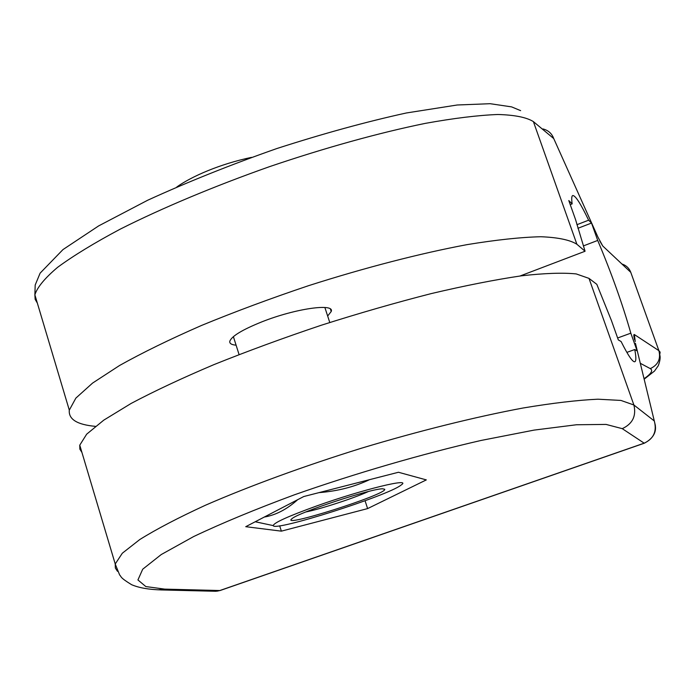 <?xml version="1.0" encoding="UTF-8"?>
<svg xmlns="http://www.w3.org/2000/svg" width="695" height="695" viewBox="0 0 695 695"><rect width="100%" height="100%" fill="white"/><g stroke="black" fill="none" stroke-linecap="round" stroke-linejoin="round"><path stroke-width="1.04" d="M617.629 337.987L630.817 333.174L637.159 350.94L634.752 349.533C636.22 357.195 636.22 361.278 634.752 361.774C632.58 362.112 628.037 355.362 621.104 341.532L618.307 339.898L611.426 320.517L596.823 284.342L588.995 278.382L576.225 273.926C562.959 272.562 544.645 273.196 521.285 275.837C495.179 279.694 465.224 285.593 431.413 293.551C395.985 302.603 359.298 313.158 321.351 325.217C283.603 337.892 247.767 351.036 213.852 364.658C181.908 378.21 154.342 391.129 131.164 403.421L103.772 420.145L86.667 434.184L79.76 445.165L79.856 449.152L81.932 452.445M95.389 426.348C77.136 424.697 68.44 419.293 69.3 410.137L75.859 398.113L92.583 383.075L119.592 365.474C142.51 352.652 169.823 339.316 201.533 325.451C235.223 311.595 270.868 298.346 308.458 285.714C365.127 267.61 420.353 253.371 466.971 244.649C496.195 239.862 520.833 237.221 540.875 236.734C557.981 237.421 569.987 239.923 576.885 244.249L585.068 251.243L575.512 219.472L568.788 200.56L572.15 203.887C571.394 198.501 571.638 195.712 572.897 195.521C575.59 195.747 580.838 203.974 588.622 220.193L591.523 223.06L597.717 240.435C611.591 273.448 622.624 304.358 630.817 333.174M577.927 228.29L591.523 223.06M576.92 224.711L588.622 220.193M655.359 425.34C654.707 424.576 659.19 435.4 644.326 443.21L220.228 590.481L213.817 591.228M655.376 425.488L654.299 420.97C657.036 431.352 653.665 438.754 644.178 443.175L644.326 443.219M635.456 343.321L654.299 420.97L633.892 404.994L620.939 400.433L597.952 399.199C577.727 400.12 552.777 403.057 523.092 408C475.701 416.852 419.389 430.796 361.469 448.197C303.741 466.171 249.418 486.083 205.555 505.187C178.476 517.636 156.557 529.086 139.782 539.537L122.32 553.22L115.231 563.993L115.335 568.015L117.498 571.325M543.351 129.035L542.986 128.949C548.259 130.295 551.856 133.51 553.75 138.592L552.881 136.55M37.348 303.107L35.15 299.345L34.872 294.819C37.269 287.287 44.862 278.113 57.659 267.288C73.531 255.63 94.39 242.911 120.226 229.142C162.117 208.048 214.164 186.199 269.608 166.626C325.26 147.714 379.505 132.71 425.305 123.371C454.017 118.193 478.23 115.24 497.941 114.493C514.76 114.979 526.584 117.351 533.395 121.616L553.75 138.592L597.969 237.169L602.747 245.978L630.773 272.336L632.511 277.166M585.068 251.243L520.068 275.993M327.666 316.017L331.22 311.49C334.799 302.985 295.332 308.537 261.972 321.811C242.346 329.708 231.626 336.198 229.793 341.28C229.402 343.486 231.513 344.79 236.1 345.189M367.612 508.592L281.362 531.154L245.743 526.688L303.758 496.534L398.452 472.261L426.322 479.897L367.612 508.592L365.066 500.756M281.362 531.154L279.677 525.811M597.717 240.435L583.331 245.934M572.15 203.887L570.239 204.634M634.752 349.533L626.864 352.391M368.411 491.521C354.685 497.915 320.734 509.018 305.783 511.989M382.658 488.802C371.66 488.42 298.833 512.363 292.1 518.592C277.974 528.991 387.376 494.249 384.717 489.254L382.658 488.802M316.355 506.073C288.095 516.316 273.726 522.822 273.248 525.602C273.717 532.014 388.392 495.552 400.998 485.127C413.282 477.187 362.86 489.367 316.355 506.073M319.005 492.625C337.596 491.165 354.45 486.847 369.566 479.663M264.291 517.054C275.819 515.091 286.948 509.305 297.677 499.696M264.013 523.639L255.282 521.728M588.995 278.382L633.892 404.994C636.464 415.958 632.58 423.846 622.26 428.659L644.178 443.175L219.828 590.533L164.767 589.125L145.828 586.563L137.931 579.951L142.71 569.205L161.249 554.541L193.697 536.531C221.94 523.135 255.534 509.218 294.489 494.779C355.44 473.338 421.813 454.026 480.931 440.482L534.099 430.101L576.459 424.758L606.066 424.419L622.26 428.659M158.034 589.82L164.767 589.125M635.213 341.566L634.387 334.564C633.588 334.113 633.658 335.841 634.596 339.759M640.303 363.294L650.294 368.619C658.087 364.927 660.954 358.941 658.895 350.662L634.387 334.564M644.161 379.192L654.481 371.069L658.235 365.77C660.102 360.879 660.597 357.213 659.729 354.763L660.128 352.139L658.895 350.662L630.773 272.336C629.166 268.201 626.247 265.429 622.016 264.031M650.294 368.619C653.3 370.409 651.224 373.78 644.048 378.723M599.724 240.93L602.747 245.978M597.179 235.405L597.969 237.169M576.885 244.249L533.395 121.616M216.823 591.21L220.176 590.498M160.84 589.899C148.626 589.551 138.878 587.814 131.598 584.695C119.305 577.163 121.651 576.841 119.636 574.947L115.231 564.019M160.736 589.925L216.015 591.28M79.76 445.165L115.231 563.993M520.642 110.644L511.598 106.882L490.149 103.703L457.197 104.997L406.375 112.972C366.378 121.738 323.218 133.588 276.897 148.522C230.575 164.785 187.502 182.029 147.661 200.247L98.655 225.901L62.984 249.574L40.119 273.152L35.193 285.028L34.872 294.854M34.872 294.819L69.3 410.137M331.22 311.49L330.429 309.101M382.563 488.802L384.717 489.254M273.248 525.602L255.621 521.849M233.39 336.641L239.071 354.563M324.869 307.485L329.778 322.489M176.843 186.955C191.707 176.365 219.872 164.029 251.503 157.365"/></g></svg>
